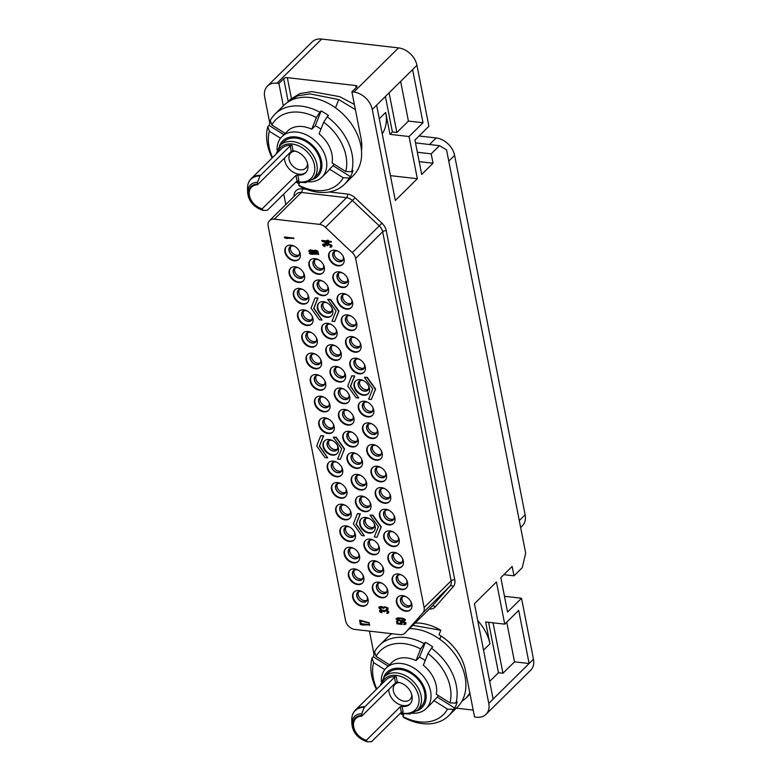 <?xml version="1.0" encoding="UTF-8"?>
<svg xmlns="http://www.w3.org/2000/svg" width="781" height="781" viewBox="0 0 781 781"><rect width="100%" height="100%" fill="white"/><g stroke="black" fill="none" stroke-linecap="round" stroke-linejoin="round"><path stroke-width="1.17" d="M283.318 105.894L278.905 83.421L276.991 83.196A17.934 13.092 -134.6 0 0 267.453 86.066A17.934 13.092 -134.6 0 0 264.691 97.059L269.806 123.134M283.728 194.088L285.787 204.593M369.472 631.126L374.06 654.527M267.453 86.066L312.156 41.92A17.934 13.092 45.4 0 1 321.694 39.05L398.525 47.905A17.934 13.092 45.4 0 1 416.956 65.311L372.254 109.457A17.934 13.092 -134.6 0 0 353.822 92.051L351.899 91.836L361.095 138.715A42.594 31.084 -134.6 0 1 361.505 150.43M506.732 622.184L514.513 661.839L529.118 663.518L493.133 699.054L474.428 603.713L496.452 581.962L504.731 624.165L518.691 610.381L529.118 663.518L533.472 659.213L521.513 598.256L507.562 612.04L500.816 577.657L512.151 566.459L513.996 575.841L522.284 567.65L525.672 553.104L446.566 149.874L439.488 145.666L431.2 153.847L433.045 163.229L421.701 174.427L414.955 140.043L428.915 126.258L416.956 65.311M389.084 92.832L396.865 132.487L408.424 121.075L400.643 81.419M385.404 96.463L392.374 131.969L396.865 132.487M392.374 131.969L389.973 134.332L409.059 136.538L423.019 122.754L408.424 121.075M382.241 133.854A40.485 29.551 -134.6 0 0 385.677 112.454L389.973 134.332M376.608 105.142L395.313 200.483L417.347 178.732L409.059 136.538M417.347 178.732L390.441 175.637M412.593 69.616L423.019 122.754M372.254 109.457L488.769 703.359L493.133 699.054M533.472 659.213A17.934 13.092 45.4 0 1 530.709 670.205L486.007 714.351A17.934 13.092 -134.6 0 0 488.769 703.359M521.513 598.256L504.467 596.293M415.111 623.043L419.377 623.082A49.008 35.77 -134.6 0 1 440.787 630.238L438.99 634.768A42.594 31.084 -134.6 0 1 465.349 670.108L474.545 716.997L476.469 717.222A17.934 13.092 -134.6 0 0 486.007 714.351M440.787 630.238L412.798 625.327M461.825 701.367L466.042 698.048L469.879 693.167M473.198 710.105L456.329 708.162M470.025 693.938L466.042 698.048M409.459 628.627A49.379 36.033 -134.6 0 1 453.458 652.36A49.379 36.033 -134.6 0 1 463.611 697.667A49.379 36.033 45.4 0 1 457.441 707.069L448.685 715.718A49.379 36.033 45.4 0 1 403.865 717.583L402.937 716.548L403.904 714.127M391.837 633.703A49.379 36.033 -134.6 0 0 388.059 636.798L379.293 645.457A49.379 36.033 -134.6 0 0 374.529 651.832L376.091 656.362L389.465 664.787M448.685 715.718A49.379 36.033 45.4 0 0 453.439 709.343L454.737 708.064A49.379 36.033 45.4 0 0 456.143 705.048A49.379 36.033 45.4 0 0 457.217 701.826L455.928 703.095A49.379 36.033 -134.6 0 0 431.434 648.201L432.723 646.932A49.379 36.033 45.4 0 0 425.401 642.314L419.504 657.163A28.467 20.775 45.4 0 1 423.263 659.232A28.467 20.775 45.4 0 1 425.196 660.541M403.416 715.337A49.379 36.033 45.4 0 1 400.243 713.365M376.413 689.34A49.379 36.033 45.4 0 1 372.049 658.071L373.347 656.792A49.379 36.033 45.4 0 1 374.421 653.57A49.379 36.033 45.4 0 1 374.812 652.633M438.229 695.51A28.467 20.775 45.4 0 1 437.311 697.091L454.737 708.064M412.768 713.248A28.467 20.775 -134.6 0 0 426.182 708.552A28.467 20.775 -134.6 0 0 414.155 668.214A28.467 20.775 45.4 0 0 386.175 668.038L391.789 662.503A28.467 20.775 45.4 0 1 416.009 660.609L419.504 657.163M453.439 709.343L447.493 709.148L433.826 700.537A28.467 20.775 45.4 0 1 431.795 703.017L426.182 708.552M433.826 700.537L437.311 697.091M423.341 665.227A28.467 20.775 45.4 0 1 436.306 694.299L449.973 702.9A44.859 32.743 -134.6 0 0 427.968 653.58L423.341 665.227M431.434 648.201L427.968 653.58M381.313 681.393A28.467 20.775 45.4 0 1 386.175 668.038M376.803 688.949A44.859 32.743 45.4 0 1 373.611 662.61L384.769 669.639M447.493 709.148A44.859 32.743 45.4 0 1 402.937 716.548M373.611 662.61L372.049 658.071M373.347 656.792L388.128 666.105M416.009 660.609L420.647 648.962L424.112 643.593A49.379 36.033 -134.6 0 0 379.293 645.457M424.112 643.593L425.401 642.314M449.973 702.9L455.928 703.095M420.647 648.962A44.859 32.743 -134.6 0 0 376.091 656.362M383.666 677.508A24.885 18.158 45.4 0 1 411.411 672.47A24.885 18.158 -134.6 0 1 425.977 693.792A24.885 18.158 -134.6 0 1 416.683 710.944M387.893 673.271A23.537 17.182 45.4 0 1 411.031 673.417A23.537 17.182 -134.6 0 1 420.969 706.766L417.484 710.212A23.537 17.182 -134.6 0 0 407.545 676.863A23.537 17.182 -134.6 0 0 384.408 676.717L387.893 673.271M402.059 706.395L403.133 711.862L401.317 712.311L400.233 706.805L402.059 706.395A13.902 10.143 -134.6 0 0 409.84 704.218A13.902 10.143 -134.6 0 0 411.567 701.572A13.902 10.143 -134.6 0 0 409.068 689.281A13.902 10.143 -134.6 0 0 397.314 682.174L395.528 682.789L361.72 716.167A13.902 10.143 -134.6 0 0 355.853 718.461A13.902 10.143 -134.6 0 0 354.115 721.107A13.902 10.143 -134.6 0 0 366.435 740.193L367.187 741.774C357.893 738.553 352.797 732.617 351.889 723.967A16.206 11.832 45.4 0 1 361.759 713.707L361.72 716.167M364.649 706.707A20.179 14.722 -134.6 0 0 355.453 710.036L385.892 679.978A20.179 14.722 45.4 0 1 396.24 676.707L394.444 677.283L364.258 707.342A19.935 14.546 -134.6 0 0 351.782 719.955L351.889 723.967M367.265 741.784L371.522 741.725L401.317 712.311M361.759 713.707L364.258 707.342M400.233 706.805L366.435 740.193M410.259 703.769A13.902 10.143 45.4 0 1 396.631 703.007A13.902 10.143 45.4 0 1 388.801 689.418M411.831 695.041A10.67 7.79 -134.6 0 1 411.343 697.482A10.67 7.79 45.4 0 1 410.015 699.512A10.67 7.79 45.4 0 1 398.193 698.497A10.67 7.79 45.4 0 1 393.683 686.353A10.67 7.79 -134.6 0 1 395.02 684.322A10.67 7.79 -134.6 0 1 399.511 682.555M514.513 661.839L502.954 673.251L493.065 622.818M502.954 673.251L498.463 672.734L489.667 681.413M498.463 672.734L488.574 622.301M504.731 624.165L485.636 621.959L489.931 643.847A40.485 29.551 45.4 0 0 477.747 620.641M351.899 91.836L356.692 87.091A2.694 1.24 168.9 0 0 357.034 86.31A2.694 1.24 168.9 0 0 355.697 85.539L287.32 77.651A2.694 1.24 168.9 0 0 283.708 78.686L278.905 83.421M354.369 104.41L339.579 96.629L311.922 91.631L299.933 93.535L290.493 99.333L287.34 102.477M355.384 109.604L338.749 99.597L310.233 93.915L297.873 95.731L288.16 101.637M277.06 150.001A28.467 20.775 45.4 0 1 281.921 136.655L287.535 131.11A28.467 20.775 45.4 0 1 311.756 129.226L316.393 117.57L319.859 112.2A49.379 36.033 -134.6 0 0 275.039 114.065L283.806 105.406A49.379 36.033 -134.6 0 1 338.476 110.101A49.379 36.033 -134.6 0 1 359.358 166.285A49.379 36.033 45.4 0 1 353.188 175.676L344.431 184.326A49.379 36.033 45.4 0 1 299.611 186.19L298.684 185.156L299.65 182.734M344.431 184.326A49.379 36.033 45.4 0 0 349.185 177.951L350.484 176.682A49.379 36.033 45.4 0 0 351.889 173.655A49.379 36.033 45.4 0 0 352.963 170.434L351.665 171.713A49.379 36.033 -134.6 0 0 327.18 116.818L328.469 115.539A49.379 36.033 45.4 0 0 321.147 110.931L315.251 125.78A28.467 20.775 45.4 0 1 319.009 127.84A28.467 20.775 45.4 0 1 320.942 129.148M299.162 183.945A49.379 36.033 45.4 0 1 295.989 181.983M272.149 157.947A49.379 36.033 45.4 0 1 267.795 126.678L269.094 125.409A49.379 36.033 45.4 0 1 270.167 122.178A49.379 36.033 45.4 0 1 270.558 121.25M333.975 164.117A28.467 20.775 45.4 0 1 333.057 165.699L350.484 176.682M308.515 181.856A28.467 20.775 -134.6 0 0 321.928 177.17A28.467 20.775 -134.6 0 0 309.901 136.831A28.467 20.775 45.4 0 0 281.921 136.655M349.185 177.951L343.24 177.756L329.572 169.145A28.467 20.775 45.4 0 1 327.542 171.625L321.928 177.17M329.572 169.145L333.057 165.699M319.078 133.834A28.467 20.775 45.4 0 1 332.052 162.907L345.719 171.517A44.859 32.743 -134.6 0 0 323.715 122.187L319.078 133.834M327.18 116.818L323.715 122.187M311.756 129.226L315.251 125.78M272.549 157.557A44.859 32.743 45.4 0 1 269.357 131.218L280.516 138.247M343.24 177.756A44.859 32.743 45.4 0 1 298.684 185.156M269.357 131.218L267.795 126.678M269.094 125.409L283.874 134.722M275.039 114.065A49.379 36.033 -134.6 0 0 270.275 120.44L271.837 124.98L285.211 133.405M319.859 112.2L321.147 110.931M345.719 171.517L351.665 171.713M316.393 117.57A44.859 32.743 -134.6 0 0 271.837 124.98M279.413 146.115A24.885 18.158 45.4 0 1 307.158 141.078A24.885 18.158 -134.6 0 1 321.713 162.409A24.885 18.158 -134.6 0 1 312.429 179.552M283.64 141.888A23.537 17.182 45.4 0 1 306.777 142.025A23.537 17.182 -134.6 0 1 316.715 175.383L313.23 178.829A23.537 17.182 -134.6 0 0 303.292 145.471A23.537 17.182 -134.6 0 0 280.154 145.334L283.64 141.888M297.805 175.003L298.879 180.47L297.063 180.919L295.979 175.422L297.805 175.003A13.902 10.143 -134.6 0 0 305.586 172.826A13.902 10.143 -134.6 0 0 307.314 170.18A13.902 10.143 -134.6 0 0 304.815 157.889A13.902 10.143 -134.6 0 0 293.06 150.792L291.274 151.397L257.466 184.775A13.902 10.143 -134.6 0 0 251.599 187.079A13.902 10.143 -134.6 0 0 249.861 189.724A13.902 10.143 -134.6 0 0 262.182 208.8L262.933 210.382C253.64 207.16 248.543 201.225 247.636 192.575A16.206 11.832 45.4 0 1 257.505 182.315L257.466 184.775M260.395 175.315A20.179 14.722 -134.6 0 0 251.199 178.654L281.638 148.585A20.179 14.722 45.4 0 1 291.987 145.315L290.19 145.891L260.005 175.959A19.935 14.546 -134.6 0 0 247.528 188.572L247.636 192.575M263.012 210.401L267.268 210.343L297.063 180.919M257.505 182.315L260.005 175.959M295.979 175.422L262.182 208.8M305.996 172.376A13.902 10.143 45.4 0 1 292.377 171.615A13.902 10.143 45.4 0 1 284.548 158.035M307.577 163.649A10.67 7.79 -134.6 0 1 307.089 166.089A10.67 7.79 45.4 0 1 305.752 168.12A10.67 7.79 45.4 0 1 293.939 167.105A10.67 7.79 45.4 0 1 289.429 154.96A10.67 7.79 -134.6 0 1 290.757 152.939A10.67 7.79 -134.6 0 1 295.257 151.172M424.112 607.53L355.628 258.443A8.962 6.541 -134.6 0 0 352.29 252.654L325.433 227.3A8.962 6.541 -134.6 0 0 319.546 224.391L274.326 219.178A8.962 6.541 -134.6 0 0 269.562 220.613A8.962 6.541 -134.6 0 0 268.176 226.099L345.602 620.739A8.962 6.541 -134.6 0 0 354.818 629.437L400.038 634.65A8.962 6.541 -134.6 0 0 404.812 633.215A8.962 6.541 -134.6 0 0 405.027 632.991L422.951 612.792A8.962 6.541 -134.6 0 0 424.112 607.53L451.154 580.83L382.661 231.742A8.962 6.541 -134.6 0 0 379.332 225.953L352.475 200.6A8.962 6.541 -134.6 0 0 346.588 197.681L301.368 192.468A8.962 6.541 -134.6 0 0 296.604 193.903L269.562 220.613M362.589 429.843A8.962 6.541 -134.6 0 0 368.573 437.516A8.962 6.541 -134.6 0 0 376.579 437.106A8.962 6.541 -134.6 0 0 377.955 431.61A8.962 6.541 -134.6 0 0 371.981 423.937A8.962 6.541 -134.6 0 0 363.975 424.347A8.962 6.541 -134.6 0 0 362.589 429.843M334.17 426.563A8.962 6.541 45.4 0 1 332.784 432.059A8.962 6.541 45.4 0 1 324.779 432.469A8.962 6.541 45.4 0 1 318.804 424.796A8.962 6.541 45.4 0 1 320.181 419.299A8.962 6.541 45.4 0 1 328.196 418.889A8.962 6.541 45.4 0 1 334.17 426.563M352.68 597.494A8.962 6.541 -134.6 0 0 358.655 605.168A8.962 6.541 -134.6 0 0 366.67 604.758A8.962 6.541 -134.6 0 0 368.046 599.271A8.962 6.541 -134.6 0 0 362.072 591.598A8.962 6.541 -134.6 0 0 354.066 591.998A8.962 6.541 -134.6 0 0 352.68 597.494M348.433 575.851A8.962 6.541 -134.6 0 0 354.408 583.524A8.962 6.541 -134.6 0 0 362.423 583.114A8.962 6.541 -134.6 0 0 363.8 577.618A8.962 6.541 -134.6 0 0 357.825 569.945A8.962 6.541 -134.6 0 0 349.82 570.355A8.962 6.541 -134.6 0 0 348.433 575.851M344.187 554.207A8.962 6.541 -134.6 0 0 350.161 561.871A8.962 6.541 -134.6 0 0 358.176 561.471A8.962 6.541 -134.6 0 0 359.553 555.974A8.962 6.541 -134.6 0 0 353.578 548.301A8.962 6.541 -134.6 0 0 345.573 548.711A8.962 6.541 -134.6 0 0 344.187 554.207M339.989 532.788A8.962 6.541 -134.6 0 0 345.963 540.462A8.962 6.541 -134.6 0 0 353.969 540.052A8.962 6.541 -134.6 0 0 355.355 534.565A8.962 6.541 -134.6 0 0 349.38 526.892A8.962 6.541 -134.6 0 0 341.375 527.292A8.962 6.541 -134.6 0 0 339.989 532.788M335.742 511.145A8.962 6.541 -134.6 0 0 341.717 518.818A8.962 6.541 -134.6 0 0 349.722 518.408A8.962 6.541 -134.6 0 0 351.108 512.912A8.962 6.541 -134.6 0 0 345.134 505.239A8.962 6.541 -134.6 0 0 337.128 505.649A8.962 6.541 -134.6 0 0 335.742 511.145M331.495 489.502A8.962 6.541 -134.6 0 0 337.47 497.175A8.962 6.541 -134.6 0 0 345.475 496.765A8.962 6.541 -134.6 0 0 346.862 491.269A8.962 6.541 -134.6 0 0 340.887 483.595A8.962 6.541 -134.6 0 0 332.882 484.005A8.962 6.541 -134.6 0 0 331.495 489.502M327.298 468.083A8.962 6.541 -134.6 0 0 333.272 475.756A8.962 6.541 -134.6 0 0 341.277 475.356A8.962 6.541 -134.6 0 0 342.664 469.859A8.962 6.541 -134.6 0 0 336.689 462.186A8.962 6.541 -134.6 0 0 328.674 462.596A8.962 6.541 -134.6 0 0 327.298 468.083M323.051 446.439A8.962 6.541 -134.6 0 0 329.026 454.112A8.962 6.541 -134.6 0 0 337.031 453.702A8.962 6.541 -134.6 0 0 338.417 448.216A8.962 6.541 -134.6 0 0 332.442 440.543A8.962 6.541 -134.6 0 0 324.427 440.943A8.962 6.541 -134.6 0 0 323.051 446.439M372.43 589.079A8.962 6.541 -134.6 0 0 378.404 596.752A8.962 6.541 -134.6 0 0 386.419 596.342A8.962 6.541 -134.6 0 0 387.796 590.846A8.962 6.541 -134.6 0 0 381.821 583.173A8.962 6.541 -134.6 0 0 373.816 583.583A8.962 6.541 -134.6 0 0 372.43 589.079M392.228 580.898A8.962 6.541 -134.6 0 0 398.203 588.571A8.962 6.541 -134.6 0 0 406.218 588.161A8.962 6.541 -134.6 0 0 407.594 582.665A8.962 6.541 -134.6 0 0 401.619 574.992A8.962 6.541 -134.6 0 0 393.614 575.402A8.962 6.541 -134.6 0 0 392.228 580.898M387.981 559.255A8.962 6.541 -134.6 0 0 393.956 566.928A8.962 6.541 -134.6 0 0 401.961 566.518A8.962 6.541 -134.6 0 0 403.347 561.022A8.962 6.541 -134.6 0 0 397.373 553.348A8.962 6.541 -134.6 0 0 389.368 553.758A8.962 6.541 -134.6 0 0 387.981 559.255M383.783 537.836A8.962 6.541 -134.6 0 0 389.758 545.509A8.962 6.541 -134.6 0 0 397.763 545.109A8.962 6.541 -134.6 0 0 399.15 539.612A8.962 6.541 -134.6 0 0 393.175 531.939A8.962 6.541 -134.6 0 0 385.16 532.339A8.962 6.541 -134.6 0 0 383.783 537.836M379.537 516.192A8.962 6.541 -134.6 0 0 385.511 523.866A8.962 6.541 -134.6 0 0 393.517 523.455A8.962 6.541 -134.6 0 0 394.903 517.959A8.962 6.541 -134.6 0 0 388.928 510.286A8.962 6.541 -134.6 0 0 380.913 510.696A8.962 6.541 -134.6 0 0 379.537 516.192M375.29 494.549A8.962 6.541 -134.6 0 0 381.265 502.222A8.962 6.541 -134.6 0 0 389.27 501.812A8.962 6.541 -134.6 0 0 390.656 496.316A8.962 6.541 -134.6 0 0 384.682 488.642A8.962 6.541 -134.6 0 0 376.667 489.052A8.962 6.541 -134.6 0 0 375.29 494.549M371.082 473.13A8.962 6.541 -134.6 0 0 377.067 480.803A8.962 6.541 -134.6 0 0 385.072 480.403A8.962 6.541 -134.6 0 0 386.449 474.907A8.962 6.541 -134.6 0 0 380.474 467.233A8.962 6.541 -134.6 0 0 372.469 467.643A8.962 6.541 -134.6 0 0 371.082 473.13M366.836 451.486A8.962 6.541 -134.6 0 0 372.82 459.16A8.962 6.541 -134.6 0 0 380.825 458.75A8.962 6.541 -134.6 0 0 382.202 453.263A8.962 6.541 -134.6 0 0 376.227 445.59A8.962 6.541 -134.6 0 0 368.222 445.99A8.962 6.541 -134.6 0 0 366.836 451.486M396.475 602.542A8.962 6.541 -134.6 0 0 402.449 610.215A8.962 6.541 -134.6 0 0 410.464 609.805A8.962 6.541 -134.6 0 0 411.841 604.318A8.962 6.541 -134.6 0 0 405.866 596.645A8.962 6.541 -134.6 0 0 397.861 597.045A8.962 6.541 -134.6 0 0 396.475 602.542M342.839 438.258A8.962 6.541 -134.6 0 0 348.814 445.931A8.962 6.541 -134.6 0 0 356.829 445.521A8.962 6.541 -134.6 0 0 358.206 440.025A8.962 6.541 -134.6 0 0 352.231 432.352A8.962 6.541 -134.6 0 0 344.226 432.762A8.962 6.541 -134.6 0 0 342.839 438.258M347.047 459.667A8.962 6.541 -134.6 0 0 353.022 467.341A8.962 6.541 -134.6 0 0 361.027 466.94A8.962 6.541 -134.6 0 0 362.413 461.444A8.962 6.541 -134.6 0 0 356.439 453.771A8.962 6.541 -134.6 0 0 348.424 454.171A8.962 6.541 -134.6 0 0 347.047 459.667M351.294 481.321A8.962 6.541 -134.6 0 0 357.268 488.994A8.962 6.541 -134.6 0 0 365.274 488.584A8.962 6.541 -134.6 0 0 366.66 483.088A8.962 6.541 -134.6 0 0 360.685 475.414A8.962 6.541 -134.6 0 0 352.67 475.824A8.962 6.541 -134.6 0 0 351.294 481.321M355.54 502.964A8.962 6.541 -134.6 0 0 361.515 510.637A8.962 6.541 -134.6 0 0 369.52 510.227A8.962 6.541 -134.6 0 0 370.907 504.731A8.962 6.541 -134.6 0 0 364.932 497.058A8.962 6.541 -134.6 0 0 356.917 497.468A8.962 6.541 -134.6 0 0 355.54 502.964M359.738 524.373A8.962 6.541 -134.6 0 0 365.713 532.046A8.962 6.541 -134.6 0 0 373.718 531.636A8.962 6.541 -134.6 0 0 375.105 526.15A8.962 6.541 -134.6 0 0 369.13 518.477A8.962 6.541 -134.6 0 0 361.125 518.877A8.962 6.541 -134.6 0 0 359.738 524.373M363.985 546.017A8.962 6.541 -134.6 0 0 369.96 553.69A8.962 6.541 -134.6 0 0 377.965 553.29A8.962 6.541 -134.6 0 0 379.351 547.793A8.962 6.541 -134.6 0 0 373.377 540.12A8.962 6.541 -134.6 0 0 365.371 540.53A8.962 6.541 -134.6 0 0 363.985 546.017M368.232 567.67A8.962 6.541 -134.6 0 0 374.206 575.343A8.962 6.541 -134.6 0 0 382.212 574.933A8.962 6.541 -134.6 0 0 383.598 569.437A8.962 6.541 -134.6 0 0 377.623 561.764A8.962 6.541 -134.6 0 0 369.618 562.174A8.962 6.541 -134.6 0 0 368.232 567.67M284.919 252.087A8.962 6.541 45.4 0 1 286.295 246.601A8.962 6.541 45.4 0 1 294.31 246.191A8.962 6.541 45.4 0 1 300.285 253.864A8.962 6.541 45.4 0 1 298.898 259.36A8.962 6.541 45.4 0 1 290.893 259.761A8.962 6.541 45.4 0 1 284.919 252.087M289.165 273.74A8.962 6.541 45.4 0 1 290.552 268.244A8.962 6.541 45.4 0 1 298.557 267.834A8.962 6.541 45.4 0 1 304.531 275.508A8.962 6.541 45.4 0 1 303.145 281.004A8.962 6.541 45.4 0 1 295.14 281.414A8.962 6.541 45.4 0 1 289.165 273.74M293.412 295.384A8.962 6.541 45.4 0 1 294.798 289.888A8.962 6.541 45.4 0 1 302.803 289.487A8.962 6.541 45.4 0 1 308.778 297.161A8.962 6.541 45.4 0 1 307.392 302.647A8.962 6.541 45.4 0 1 299.387 303.057A8.962 6.541 45.4 0 1 293.412 295.384M297.61 316.793A8.962 6.541 45.4 0 1 298.996 311.307A8.962 6.541 45.4 0 1 307.001 310.897A8.962 6.541 45.4 0 1 312.976 318.57A8.962 6.541 45.4 0 1 311.599 324.066A8.962 6.541 45.4 0 1 303.584 324.466A8.962 6.541 45.4 0 1 297.61 316.793M301.856 338.446A8.962 6.541 45.4 0 1 303.243 332.95A8.962 6.541 45.4 0 1 311.248 332.54A8.962 6.541 45.4 0 1 317.223 340.213A8.962 6.541 45.4 0 1 315.846 345.71A8.962 6.541 45.4 0 1 307.831 346.12A8.962 6.541 45.4 0 1 301.856 338.446M306.103 360.09A8.962 6.541 45.4 0 1 307.489 354.594A8.962 6.541 45.4 0 1 315.495 354.183A8.962 6.541 45.4 0 1 321.469 361.857A8.962 6.541 45.4 0 1 320.093 367.353A8.962 6.541 45.4 0 1 312.078 367.763A8.962 6.541 45.4 0 1 306.103 360.09M310.311 381.499A8.962 6.541 45.4 0 1 311.687 376.003A8.962 6.541 45.4 0 1 319.693 375.602A8.962 6.541 45.4 0 1 325.677 383.276A8.962 6.541 45.4 0 1 324.291 388.762A8.962 6.541 45.4 0 1 316.285 389.172A8.962 6.541 45.4 0 1 310.311 381.499M314.558 403.152A8.962 6.541 45.4 0 1 315.934 397.656A8.962 6.541 45.4 0 1 323.939 397.246A8.962 6.541 45.4 0 1 329.924 404.919A8.962 6.541 45.4 0 1 328.537 410.415A8.962 6.541 45.4 0 1 320.532 410.816A8.962 6.541 45.4 0 1 314.558 403.152M308.964 265.56A8.962 6.541 45.4 0 1 310.34 260.063A8.962 6.541 45.4 0 1 318.355 259.653A8.962 6.541 45.4 0 1 324.33 267.327A8.962 6.541 45.4 0 1 322.943 272.823A8.962 6.541 45.4 0 1 314.938 273.233A8.962 6.541 45.4 0 1 308.964 265.56M332.96 278.788A8.962 6.541 45.4 0 1 334.336 273.291A8.962 6.541 45.4 0 1 342.351 272.881A8.962 6.541 45.4 0 1 348.326 280.555A8.962 6.541 45.4 0 1 346.94 286.051A8.962 6.541 45.4 0 1 338.934 286.461A8.962 6.541 45.4 0 1 332.96 278.788M337.207 300.431A8.962 6.541 45.4 0 1 338.583 294.935A8.962 6.541 45.4 0 1 346.598 294.535A8.962 6.541 45.4 0 1 352.573 302.208A8.962 6.541 45.4 0 1 351.186 307.694A8.962 6.541 45.4 0 1 343.181 308.105A8.962 6.541 45.4 0 1 337.207 300.431M341.404 321.84A8.962 6.541 45.4 0 1 342.791 316.354A8.962 6.541 45.4 0 1 350.796 315.944A8.962 6.541 45.4 0 1 356.771 323.617A8.962 6.541 45.4 0 1 355.384 329.113A8.962 6.541 45.4 0 1 347.379 329.514A8.962 6.541 45.4 0 1 341.404 321.84M345.651 343.494A8.962 6.541 45.4 0 1 347.037 337.997A8.962 6.541 45.4 0 1 355.043 337.587A8.962 6.541 45.4 0 1 361.017 345.261A8.962 6.541 45.4 0 1 359.631 350.757A8.962 6.541 45.4 0 1 351.626 351.167A8.962 6.541 45.4 0 1 345.651 343.494M349.898 365.137A8.962 6.541 45.4 0 1 351.284 359.641A8.962 6.541 45.4 0 1 359.289 359.231A8.962 6.541 45.4 0 1 365.264 366.904A8.962 6.541 45.4 0 1 363.878 372.4A8.962 6.541 45.4 0 1 355.872 372.81A8.962 6.541 45.4 0 1 349.898 365.137M354.096 386.546A8.962 6.541 45.4 0 1 355.482 381.05A8.962 6.541 45.4 0 1 363.487 380.65A8.962 6.541 45.4 0 1 369.462 388.323A8.962 6.541 45.4 0 1 368.085 393.819A8.962 6.541 45.4 0 1 360.07 394.22A8.962 6.541 45.4 0 1 354.096 386.546M358.342 408.199A8.962 6.541 45.4 0 1 359.729 402.703A8.962 6.541 45.4 0 1 367.734 402.293A8.962 6.541 45.4 0 1 373.709 409.966A8.962 6.541 45.4 0 1 372.332 415.463A8.962 6.541 45.4 0 1 364.317 415.873A8.962 6.541 45.4 0 1 358.342 408.199M328.713 257.144A8.962 6.541 45.4 0 1 330.09 251.648A8.962 6.541 45.4 0 1 338.105 251.238A8.962 6.541 45.4 0 1 344.079 258.911A8.962 6.541 45.4 0 1 342.693 264.408A8.962 6.541 45.4 0 1 334.688 264.818A8.962 6.541 45.4 0 1 328.713 257.144M338.554 416.38A8.962 6.541 45.4 0 1 339.93 410.884A8.962 6.541 45.4 0 1 347.945 410.474A8.962 6.541 45.4 0 1 353.92 418.147A8.962 6.541 45.4 0 1 352.534 423.644A8.962 6.541 45.4 0 1 344.528 424.054A8.962 6.541 45.4 0 1 338.554 416.38M334.346 394.961A8.962 6.541 45.4 0 1 335.732 389.475A8.962 6.541 45.4 0 1 343.738 389.065A8.962 6.541 45.4 0 1 349.712 396.738A8.962 6.541 45.4 0 1 348.336 402.235A8.962 6.541 45.4 0 1 340.321 402.635A8.962 6.541 45.4 0 1 334.346 394.961M330.099 373.318A8.962 6.541 45.4 0 1 331.486 367.822A8.962 6.541 45.4 0 1 339.491 367.421A8.962 6.541 45.4 0 1 345.466 375.095A8.962 6.541 45.4 0 1 344.089 380.581A8.962 6.541 45.4 0 1 336.074 380.991A8.962 6.541 45.4 0 1 330.099 373.318M325.853 351.675A8.962 6.541 45.4 0 1 327.239 346.178A8.962 6.541 45.4 0 1 335.244 345.768A8.962 6.541 45.4 0 1 341.219 353.442A8.962 6.541 45.4 0 1 339.842 358.938A8.962 6.541 45.4 0 1 331.827 359.348A8.962 6.541 45.4 0 1 325.853 351.675M321.655 330.265A8.962 6.541 45.4 0 1 323.041 324.769A8.962 6.541 45.4 0 1 331.046 324.359A8.962 6.541 45.4 0 1 337.021 332.032A8.962 6.541 45.4 0 1 335.635 337.529A8.962 6.541 45.4 0 1 327.63 337.939A8.962 6.541 45.4 0 1 321.655 330.265M317.408 308.612A8.962 6.541 45.4 0 1 318.794 303.116A8.962 6.541 45.4 0 1 326.8 302.716A8.962 6.541 45.4 0 1 332.774 310.389A8.962 6.541 45.4 0 1 331.388 315.885A8.962 6.541 45.4 0 1 323.383 316.285A8.962 6.541 45.4 0 1 317.408 308.612M313.161 286.969A8.962 6.541 45.4 0 1 314.548 281.472A8.962 6.541 45.4 0 1 322.553 281.062A8.962 6.541 45.4 0 1 328.528 288.736A8.962 6.541 45.4 0 1 327.141 294.232A8.962 6.541 45.4 0 1 319.136 294.642A8.962 6.541 45.4 0 1 313.161 286.969M322.065 320.083L313.923 308.212L317.984 297.991L315.104 297.893L311.043 308.124L319.4 319.78L322.065 320.083L313.708 308.427L317.769 298.205L315.104 297.893M334.639 321.538L338.925 311.092L330.568 299.435L327.688 299.348L336.045 311.004L331.974 321.225L334.639 321.538L338.7 311.307L330.343 299.65L327.688 299.348M364.395 535.844L356.253 523.973L360.314 513.752L357.434 513.654L353.373 523.885L361.73 535.541L364.395 535.844L356.038 524.188L360.1 513.966L357.434 513.654M376.969 537.299L381.255 526.853L372.898 515.196L370.018 515.109L378.375 526.765L374.304 536.986L376.969 537.299L381.03 527.068L372.674 515.411L370.018 515.109M327.698 457.91L319.566 446.039L323.627 435.818L320.747 435.72L316.686 445.951L325.042 457.607L327.698 457.91L319.341 446.254L323.412 436.032L320.747 435.72M340.282 459.355L344.558 448.919L336.201 437.262L333.321 437.175L341.678 448.831L337.617 459.052L340.282 459.355L344.343 449.134L335.986 437.477L333.321 437.175M358.752 398.017L350.61 386.146L354.681 375.925L351.801 375.827L347.73 386.058L356.087 397.714L358.752 398.017L350.396 386.361L354.457 376.139L351.801 375.827M371.326 399.472L375.612 389.026L367.255 377.369L364.376 377.282L372.732 388.938L368.671 399.159L371.326 399.472L375.397 389.241L367.041 377.584L364.376 377.282M369.53 625.366L369.657 624.683L360.431 623.619L360.314 624.302L361.779 624.927L369.433 624.898L360.217 623.834M363.341 625.112L362.862 624.595M369.159 623.492L369.286 622.808L359.758 620.182L360.1 623.209L361.076 623.316L360.617 620.973L369.071 623.023L359.543 620.397M361.076 623.316L360.89 621.061M388.655 612.812L388.626 611.347L385.726 610.244L383.861 610.888L379.908 610.273L379.517 611.22L380.279 612.148L381.929 612.724L380.513 611.416L380.923 610.547L384.437 611.865L384.828 610.918L386.37 610.947L387.698 611.865L386.839 613.368L387.972 613.27L388.792 612.519L387.952 611.201L384.184 610.537M384.067 610.664L381.626 609.854L379.576 610.547M381.929 612.724L380.757 610.635M384.437 611.865L384.672 611.006M387.698 612.626L386.771 612.978M387.981 609.375L387.952 607.911L385.053 606.808L383.188 607.442L379.234 606.837L378.844 607.784L379.605 608.711L381.245 609.287L379.839 607.979L380.249 607.11L383.764 608.428L384.154 607.481L385.697 607.511L387.025 608.419L386.165 609.932L387.298 609.834L388.108 609.082L387.278 607.764L383.51 607.101M383.393 607.227L380.943 606.417L378.902 607.101M381.245 609.287L380.083 607.198M383.764 608.428L383.998 607.569M387.025 609.19L386.097 609.541M400.643 623.648L398.134 623.355L397.695 621.09L396.494 621.198L397.021 623.853L402.117 624.439L401.307 622.33M404.948 623.785L403.884 624.644L405.886 624.107L405.915 623.267L402.352 621.715L400.145 622.223L401.063 623.931L397.92 623.57L397.48 621.305L396.494 621.198M405.886 624.107L405.856 622.642L404.363 621.861L401.619 621.539L400.145 622.223M405.183 620.514L405.212 619.362L402.498 618.21L397.441 617.849L396.065 619.001L398.466 620.505L403.377 621.071L405.29 620.065L403.699 618.816L399.521 618.025L396.172 618.562M293.676 238.752L293.802 238.068L284.587 237.004L284.46 237.688L285.924 238.322L293.588 238.283L284.372 237.219M287.496 238.498L287.017 237.99M318.57 254.606L318.697 253.923L309.471 252.859L309.344 253.542L310.809 254.176L318.472 254.137L309.256 253.073M312.38 254.352L311.902 253.835M318.004 252.712L317.974 251.248L315.661 250.213L313.435 250.564L310.213 249.813L308.885 251.199L311.473 252.644L313.523 252.341L316.949 253.2L318.004 252.712L318.033 251.872L316.461 250.701L313.21 250.779L310.945 249.988L308.944 250.516M331.837 246.669L331.808 245.205L328.908 244.102L327.044 244.736L323.09 244.131L322.67 244.922L323.461 246.005L325.111 246.581L323.705 245.273L324.105 244.404L327.62 245.722L328.01 244.775L329.553 244.795L330.978 246.181L330.031 247.226L331.154 247.118L331.974 246.376L331.134 245.058L327.366 244.394M327.249 244.512L324.808 243.701L322.768 244.394M325.111 246.581L323.939 244.492M327.62 245.722L327.864 244.863M330.88 246.484L329.953 246.835M327.083 240.987L322.045 240.411L321.918 241.095L327.59 243.584L328.986 243.496L328.664 241.866M328.762 243.711L328.401 241.837L331.144 242.159L331.271 241.475L328.518 241.153L328.371 240.372L327.19 240.236L327.132 241.231L321.831 240.626M364.2 424.142A8.962 6.541 45.4 0 0 363.028 429.413A8.962 6.541 -134.6 0 0 368.827 436.989A8.962 6.541 -134.6 0 0 376.784 436.882M377.448 429.901A6.277 4.579 -134.6 0 1 372.957 434.461A6.277 4.579 -134.6 0 1 366.64 428.388A6.277 4.579 45.4 0 1 371.19 423.566M377.086 429.12A6.053 4.413 45.4 0 1 377.203 429.599A6.053 4.413 -134.6 0 1 376.276 433.309A6.053 4.413 -134.6 0 1 370.868 433.582A6.053 4.413 -134.6 0 1 366.836 428.408A6.053 4.413 45.4 0 1 367.773 424.698A6.053 4.413 45.4 0 1 371.971 423.937M376.832 432.567A6.053 4.413 -134.6 0 1 371.639 431.991A6.053 4.413 -134.6 0 1 368.144 427.119A6.053 4.413 45.4 0 1 368.515 424.142M520.654 527.497L522.362 525.808A17.934 13.092 -134.6 0 0 525.125 514.825L454.601 155.351A17.934 13.092 -134.6 0 0 436.169 137.954L419.065 135.982M327.405 289.692A6.053 4.413 -134.6 0 1 322.211 289.116A6.053 4.413 -134.6 0 1 318.707 284.245A6.053 4.413 45.4 0 1 319.087 281.277M327.659 286.246A6.053 4.413 45.4 0 1 327.776 286.725A6.053 4.413 -134.6 0 1 326.839 290.434A6.053 4.413 -134.6 0 1 321.44 290.708A6.053 4.413 -134.6 0 1 317.398 285.534A6.053 4.413 45.4 0 1 318.336 281.824A6.053 4.413 45.4 0 1 322.543 281.062M328.01 287.027A6.277 4.579 -134.6 0 1 323.519 291.586A6.277 4.579 -134.6 0 1 317.213 285.514A6.277 4.579 45.4 0 1 321.752 280.691M327.356 294.007A8.962 6.541 -134.6 0 1 319.39 294.115A8.962 6.541 -134.6 0 1 313.601 286.539A8.962 6.541 45.4 0 1 314.772 281.267M331.652 311.346A6.053 4.413 -134.6 0 1 326.458 310.76A6.053 4.413 -134.6 0 1 322.963 305.888A6.053 4.413 45.4 0 1 323.334 302.921M331.905 307.89A6.053 4.413 45.4 0 1 332.023 308.378A6.053 4.413 -134.6 0 1 331.085 312.088A6.053 4.413 -134.6 0 1 325.687 312.361A6.053 4.413 -134.6 0 1 321.645 307.177A6.053 4.413 45.4 0 1 322.582 303.467A6.053 4.413 45.4 0 1 326.79 302.706M332.267 308.68A6.277 4.579 -134.6 0 1 327.766 313.23A6.277 4.579 -134.6 0 1 321.46 307.158A6.277 4.579 45.4 0 1 325.999 302.345M331.603 315.661A8.962 6.541 -134.6 0 1 323.637 315.758A8.962 6.541 -134.6 0 1 317.847 308.183A8.962 6.541 45.4 0 1 319.019 302.911M335.898 332.989A6.053 4.413 -134.6 0 1 330.705 332.403A6.053 4.413 -134.6 0 1 327.21 327.532A6.053 4.413 45.4 0 1 327.581 324.564M336.152 329.533A6.053 4.413 45.4 0 1 336.269 330.021A6.053 4.413 -134.6 0 1 335.332 333.731A6.053 4.413 -134.6 0 1 329.933 334.004A6.053 4.413 -134.6 0 1 325.892 328.83A6.053 4.413 45.4 0 1 326.829 325.121A6.053 4.413 45.4 0 1 331.037 324.349M336.513 330.324A6.277 4.579 -134.6 0 1 332.013 334.873A6.277 4.579 -134.6 0 1 325.706 328.801A6.277 4.579 45.4 0 1 330.246 323.988M335.85 337.304A8.962 6.541 -134.6 0 1 327.883 337.412A8.962 6.541 -134.6 0 1 322.094 329.826A8.962 6.541 45.4 0 1 323.266 324.554M340.096 354.398A6.053 4.413 -134.6 0 1 334.903 353.822A6.053 4.413 -134.6 0 1 331.408 348.941A6.053 4.413 45.4 0 1 331.779 345.973M340.35 350.942A6.053 4.413 45.4 0 1 340.467 351.43A6.053 4.413 -134.6 0 1 339.54 355.14A6.053 4.413 -134.6 0 1 334.131 355.414A6.053 4.413 -134.6 0 1 330.099 350.239A6.053 4.413 45.4 0 1 331.027 346.53A6.053 4.413 45.4 0 1 335.234 345.768M340.711 351.733A6.277 4.579 -134.6 0 1 336.22 356.292A6.277 4.579 -134.6 0 1 329.904 350.22A6.277 4.579 45.4 0 1 334.453 345.397M340.047 358.713A8.962 6.541 -134.6 0 1 332.091 358.821A8.962 6.541 -134.6 0 1 326.292 351.245A8.962 6.541 45.4 0 1 327.464 345.973M344.343 376.051A6.053 4.413 -134.6 0 1 339.149 375.466A6.053 4.413 -134.6 0 1 335.654 370.594A6.053 4.413 45.4 0 1 336.025 367.626M344.597 372.596A6.053 4.413 45.4 0 1 344.714 373.084A6.053 4.413 -134.6 0 1 343.786 376.784A6.053 4.413 -134.6 0 1 338.378 377.067A6.053 4.413 -134.6 0 1 334.346 371.883A6.053 4.413 45.4 0 1 335.274 368.173A6.053 4.413 45.4 0 1 339.481 367.412M344.958 373.386A6.277 4.579 -134.6 0 1 340.467 377.936A6.277 4.579 -134.6 0 1 334.151 371.863A6.277 4.579 45.4 0 1 338.7 367.041M344.294 380.367A8.962 6.541 -134.6 0 1 336.338 380.464A8.962 6.541 -134.6 0 1 330.539 372.888A8.962 6.541 45.4 0 1 331.71 367.617M348.59 397.695A6.053 4.413 -134.6 0 1 343.396 397.109A6.053 4.413 -134.6 0 1 339.901 392.238A6.053 4.413 45.4 0 1 340.272 389.27M348.843 394.239A6.053 4.413 45.4 0 1 348.961 394.727A6.053 4.413 -134.6 0 1 348.033 398.437A6.053 4.413 -134.6 0 1 342.625 398.71A6.053 4.413 -134.6 0 1 338.593 393.526A6.053 4.413 45.4 0 1 339.52 389.826A6.053 4.413 45.4 0 1 343.728 389.055M349.205 395.03A6.277 4.579 -134.6 0 1 344.714 399.579A6.277 4.579 -134.6 0 1 338.398 393.507A6.277 4.579 45.4 0 1 342.947 388.694M348.541 402.01A8.962 6.541 -134.6 0 1 340.584 402.117A8.962 6.541 -134.6 0 1 334.785 394.532A8.962 6.541 45.4 0 1 335.957 389.26M352.787 419.104A6.053 4.413 -134.6 0 1 347.604 418.528A6.053 4.413 -134.6 0 1 344.099 413.647A6.053 4.413 45.4 0 1 344.47 410.679M353.051 415.648A6.053 4.413 45.4 0 1 353.168 416.136A6.053 4.413 -134.6 0 1 352.231 419.846A6.053 4.413 -134.6 0 1 346.823 420.119A6.053 4.413 -134.6 0 1 342.791 414.945A6.053 4.413 45.4 0 1 343.728 411.236A6.053 4.413 45.4 0 1 347.926 410.474M353.402 416.439A6.277 4.579 -134.6 0 1 348.912 420.988A6.277 4.579 -134.6 0 1 342.595 414.916A6.277 4.579 45.4 0 1 347.145 410.103M352.748 423.419A8.962 6.541 -134.6 0 1 344.782 423.527A8.962 6.541 -134.6 0 1 338.983 415.951A8.962 6.541 45.4 0 1 340.155 410.679M342.957 259.868A6.053 4.413 -134.6 0 1 337.763 259.282A6.053 4.413 -134.6 0 1 334.258 254.411A6.053 4.413 45.4 0 1 334.629 251.443M343.21 256.412A6.053 4.413 45.4 0 1 343.328 256.9A6.053 4.413 -134.6 0 1 342.39 260.61A6.053 4.413 -134.6 0 1 336.982 260.883A6.053 4.413 -134.6 0 1 332.95 255.709A6.053 4.413 45.4 0 1 333.887 251.999A6.053 4.413 45.4 0 1 338.095 251.228M343.562 257.203A6.277 4.579 -134.6 0 1 339.071 261.752A6.277 4.579 -134.6 0 1 332.765 255.68A6.277 4.579 45.4 0 1 337.304 250.867M342.908 264.183A8.962 6.541 -134.6 0 1 334.942 264.29A8.962 6.541 -134.6 0 1 329.143 256.705A8.962 6.541 45.4 0 1 330.314 251.433M372.586 410.923A6.053 4.413 -134.6 0 1 367.392 410.337A6.053 4.413 -134.6 0 1 363.897 405.466A6.053 4.413 45.4 0 1 364.268 402.498M372.84 407.467A6.053 4.413 45.4 0 1 372.957 407.955A6.053 4.413 -134.6 0 1 372.029 411.665A6.053 4.413 -134.6 0 1 366.621 411.938A6.053 4.413 -134.6 0 1 362.589 406.764A6.053 4.413 45.4 0 1 363.526 403.055A6.053 4.413 45.4 0 1 367.724 402.283M373.201 408.258A6.277 4.579 -134.6 0 1 368.71 412.807A6.277 4.579 -134.6 0 1 362.394 406.735A6.277 4.579 45.4 0 1 366.943 401.922M372.537 415.238A8.962 6.541 -134.6 0 1 364.581 415.346A8.962 6.541 -134.6 0 1 358.782 407.76A8.962 6.541 45.4 0 1 359.953 402.488M368.339 389.28A6.053 4.413 -134.6 0 1 363.145 388.694A6.053 4.413 -134.6 0 1 359.65 383.822A6.053 4.413 45.4 0 1 360.021 380.855M368.593 385.824A6.053 4.413 45.4 0 1 368.71 386.312A6.053 4.413 -134.6 0 1 367.783 390.022A6.053 4.413 -134.6 0 1 362.374 390.295A6.053 4.413 -134.6 0 1 358.342 385.111A6.053 4.413 45.4 0 1 359.27 381.401A6.053 4.413 45.4 0 1 363.477 380.64M368.954 386.615A6.277 4.579 -134.6 0 1 364.463 391.164A6.277 4.579 -134.6 0 1 358.147 385.092A6.277 4.579 45.4 0 1 362.696 380.279M368.29 393.595A8.962 6.541 -134.6 0 1 360.334 393.692A8.962 6.541 -134.6 0 1 354.535 386.117A8.962 6.541 45.4 0 1 355.706 380.845M364.141 367.871A6.053 4.413 -134.6 0 1 358.948 367.285A6.053 4.413 -134.6 0 1 355.453 362.413A6.053 4.413 45.4 0 1 355.824 359.445M364.395 364.415A6.053 4.413 45.4 0 1 364.512 364.893A6.053 4.413 -134.6 0 1 363.575 368.603A6.053 4.413 -134.6 0 1 358.176 368.886A6.053 4.413 -134.6 0 1 354.144 363.702A6.053 4.413 45.4 0 1 355.072 359.992A6.053 4.413 45.4 0 1 359.28 359.231M364.756 365.196A6.277 4.579 -134.6 0 1 360.266 369.755A6.277 4.579 -134.6 0 1 353.949 363.682A6.277 4.579 45.4 0 1 358.499 358.86M364.092 372.176A8.962 6.541 -134.6 0 1 356.136 372.283A8.962 6.541 -134.6 0 1 350.337 364.707A8.962 6.541 45.4 0 1 351.509 359.436M359.895 346.217A6.053 4.413 -134.6 0 1 354.701 345.641A6.053 4.413 -134.6 0 1 351.206 340.76A6.053 4.413 45.4 0 1 351.577 337.792M360.148 342.761A6.053 4.413 45.4 0 1 360.266 343.25A6.053 4.413 -134.6 0 1 359.328 346.959A6.053 4.413 -134.6 0 1 353.93 347.233A6.053 4.413 -134.6 0 1 349.898 342.058A6.053 4.413 45.4 0 1 350.825 338.349A6.053 4.413 45.4 0 1 355.033 337.587M360.51 343.552A6.277 4.579 -134.6 0 1 356.019 348.101A6.277 4.579 -134.6 0 1 349.703 342.029A6.277 4.579 45.4 0 1 354.252 337.216M359.846 350.532A8.962 6.541 -134.6 0 1 351.889 350.64A8.962 6.541 -134.6 0 1 346.09 343.064A8.962 6.541 45.4 0 1 347.262 337.792M355.648 324.574A6.053 4.413 -134.6 0 1 350.454 323.988A6.053 4.413 -134.6 0 1 346.959 319.117A6.053 4.413 45.4 0 1 347.33 316.149M355.902 321.118A6.053 4.413 45.4 0 1 356.019 321.606A6.053 4.413 -134.6 0 1 355.082 325.316A6.053 4.413 -134.6 0 1 349.683 325.589A6.053 4.413 -134.6 0 1 345.651 320.405A6.053 4.413 45.4 0 1 346.579 316.705A6.053 4.413 45.4 0 1 350.786 315.934M356.263 321.909A6.277 4.579 -134.6 0 1 351.772 326.458A6.277 4.579 -134.6 0 1 345.456 320.386A6.277 4.579 45.4 0 1 350.005 315.573M355.599 328.889A8.962 6.541 -134.6 0 1 347.643 328.996A8.962 6.541 -134.6 0 1 341.844 321.411A8.962 6.541 45.4 0 1 343.015 316.139M351.45 303.165A6.053 4.413 -134.6 0 1 346.256 302.579A6.053 4.413 -134.6 0 1 342.752 297.707A6.053 4.413 45.4 0 1 343.123 294.74M351.704 299.709A6.053 4.413 45.4 0 1 351.821 300.197A6.053 4.413 -134.6 0 1 350.884 303.907A6.053 4.413 -134.6 0 1 345.475 304.18A6.053 4.413 -134.6 0 1 341.443 298.996A6.053 4.413 45.4 0 1 342.381 295.286A6.053 4.413 45.4 0 1 346.588 294.525M352.055 300.5A6.277 4.579 -134.6 0 1 347.565 305.049A6.277 4.579 -134.6 0 1 341.258 298.977A6.277 4.579 45.4 0 1 345.798 294.154M351.401 307.48A8.962 6.541 -134.6 0 1 343.435 307.577A8.962 6.541 -134.6 0 1 337.636 300.002A8.962 6.541 45.4 0 1 338.808 294.73M347.203 281.511A6.053 4.413 -134.6 0 1 342.01 280.935A6.053 4.413 -134.6 0 1 338.505 276.064A6.053 4.413 45.4 0 1 338.876 273.086M347.457 278.065A6.053 4.413 45.4 0 1 347.574 278.544A6.053 4.413 -134.6 0 1 346.637 282.253A6.053 4.413 -134.6 0 1 341.229 282.527A6.053 4.413 -134.6 0 1 337.197 277.353A6.053 4.413 45.4 0 1 338.134 273.643A6.053 4.413 45.4 0 1 342.342 272.881M347.809 278.846A6.277 4.579 -134.6 0 1 343.318 283.405A6.277 4.579 -134.6 0 1 337.011 277.333A6.277 4.579 45.4 0 1 341.551 272.51M347.154 285.826A8.962 6.541 -134.6 0 1 339.188 285.934A8.962 6.541 -134.6 0 1 333.389 278.358A8.962 6.541 45.4 0 1 334.561 273.086M323.197 268.283A6.053 4.413 -134.6 0 1 318.013 267.707A6.053 4.413 -134.6 0 1 314.509 262.826A6.053 4.413 45.4 0 1 314.88 259.858M323.461 264.827A6.053 4.413 45.4 0 1 323.578 265.315A6.053 4.413 -134.6 0 1 322.641 269.025A6.053 4.413 -134.6 0 1 317.232 269.299A6.053 4.413 -134.6 0 1 313.201 264.124A6.053 4.413 45.4 0 1 314.138 260.415A6.053 4.413 45.4 0 1 318.336 259.653M323.812 265.618A6.277 4.579 -134.6 0 1 319.322 270.167A6.277 4.579 -134.6 0 1 313.005 264.095A6.277 4.579 45.4 0 1 317.555 259.282M323.158 272.598A8.962 6.541 -134.6 0 1 315.192 272.706A8.962 6.541 -134.6 0 1 309.393 265.13A8.962 6.541 45.4 0 1 310.565 259.858M328.791 405.876A6.053 4.413 -134.6 0 1 323.607 405.29A6.053 4.413 -134.6 0 1 320.103 400.419A6.053 4.413 45.4 0 1 320.474 397.451M329.055 402.42A6.053 4.413 45.4 0 1 329.162 402.908A6.053 4.413 -134.6 0 1 328.235 406.618A6.053 4.413 -134.6 0 1 322.826 406.891A6.053 4.413 -134.6 0 1 318.794 401.717A6.053 4.413 45.4 0 1 319.732 398.007A6.053 4.413 45.4 0 1 323.93 397.236M329.406 403.211A6.277 4.579 -134.6 0 1 324.916 407.76A6.277 4.579 -134.6 0 1 318.599 401.688A6.277 4.579 45.4 0 1 323.149 396.875M328.752 410.191A8.962 6.541 -134.6 0 1 320.786 410.298A8.962 6.541 -134.6 0 1 314.987 402.713A8.962 6.541 45.4 0 1 316.159 397.441M324.545 384.232A6.053 4.413 -134.6 0 1 319.361 383.647A6.053 4.413 -134.6 0 1 315.856 378.775A6.053 4.413 45.4 0 1 316.227 375.807M324.808 380.777A6.053 4.413 45.4 0 1 324.916 381.265A6.053 4.413 -134.6 0 1 323.988 384.974A6.053 4.413 -134.6 0 1 318.58 385.248A6.053 4.413 -134.6 0 1 314.548 380.064A6.053 4.413 45.4 0 1 315.485 376.354A6.053 4.413 45.4 0 1 319.683 375.593M325.16 381.567A6.277 4.579 -134.6 0 1 320.669 386.117A6.277 4.579 -134.6 0 1 314.352 380.044A6.277 4.579 45.4 0 1 318.902 375.231M324.505 388.547A8.962 6.541 -134.6 0 1 316.539 388.645A8.962 6.541 -134.6 0 1 310.74 381.069A8.962 6.541 45.4 0 1 311.912 375.798M320.347 362.814A6.053 4.413 -134.6 0 1 315.153 362.238A6.053 4.413 -134.6 0 1 311.658 357.366A6.053 4.413 45.4 0 1 312.029 354.398M320.6 359.367A6.053 4.413 45.4 0 1 320.718 359.846A6.053 4.413 -134.6 0 1 319.79 363.555A6.053 4.413 -134.6 0 1 314.382 363.829A6.053 4.413 -134.6 0 1 310.35 358.655A6.053 4.413 45.4 0 1 311.277 354.945A6.053 4.413 45.4 0 1 315.485 354.183M320.962 360.148A6.277 4.579 -134.6 0 1 316.471 364.707A6.277 4.579 -134.6 0 1 310.155 358.635A6.277 4.579 45.4 0 1 314.704 353.813M320.298 367.129A8.962 6.541 -134.6 0 1 312.341 367.236A8.962 6.541 -134.6 0 1 306.542 359.66A8.962 6.541 45.4 0 1 307.714 354.389M316.1 341.17A6.053 4.413 -134.6 0 1 310.906 340.594A6.053 4.413 -134.6 0 1 307.411 335.713A6.053 4.413 45.4 0 1 307.782 332.745M316.354 337.714A6.053 4.413 45.4 0 1 316.471 338.202A6.053 4.413 -134.6 0 1 315.544 341.912A6.053 4.413 -134.6 0 1 310.135 342.185A6.053 4.413 -134.6 0 1 306.103 337.011A6.053 4.413 45.4 0 1 307.031 333.302A6.053 4.413 45.4 0 1 311.238 332.54M316.715 338.505A6.277 4.579 -134.6 0 1 312.224 343.054A6.277 4.579 -134.6 0 1 305.908 336.982A6.277 4.579 45.4 0 1 310.457 332.169M316.051 345.485A8.962 6.541 -134.6 0 1 308.095 345.592A8.962 6.541 -134.6 0 1 302.296 338.017A8.962 6.541 45.4 0 1 303.467 332.735M311.853 319.527A6.053 4.413 -134.6 0 1 306.66 318.941A6.053 4.413 -134.6 0 1 303.165 314.069A6.053 4.413 45.4 0 1 303.536 311.102M312.107 316.071A6.053 4.413 45.4 0 1 312.224 316.559A6.053 4.413 -134.6 0 1 311.297 320.269A6.053 4.413 -134.6 0 1 305.888 320.542A6.053 4.413 -134.6 0 1 301.856 315.358A6.053 4.413 45.4 0 1 302.784 311.648A6.053 4.413 45.4 0 1 306.992 310.887M312.468 316.861A6.277 4.579 -134.6 0 1 307.978 321.411A6.277 4.579 -134.6 0 1 301.661 315.339A6.277 4.579 45.4 0 1 306.211 310.526M311.804 323.842A8.962 6.541 -134.6 0 1 303.848 323.939A8.962 6.541 -134.6 0 1 298.049 316.364A8.962 6.541 45.4 0 1 299.221 311.092M307.655 298.117A6.053 4.413 -134.6 0 1 302.462 297.532A6.053 4.413 -134.6 0 1 298.957 292.66A6.053 4.413 45.4 0 1 299.338 289.692M307.909 294.662A6.053 4.413 45.4 0 1 308.026 295.15A6.053 4.413 -134.6 0 1 307.089 298.85A6.053 4.413 -134.6 0 1 301.691 299.133A6.053 4.413 -134.6 0 1 297.649 293.949A6.053 4.413 45.4 0 1 298.586 290.239A6.053 4.413 45.4 0 1 302.794 289.478M308.261 295.452A6.277 4.579 -134.6 0 1 303.77 300.002A6.277 4.579 -134.6 0 1 297.463 293.929A6.277 4.579 45.4 0 1 302.003 289.107M307.607 302.432A8.962 6.541 -134.6 0 1 299.64 302.53A8.962 6.541 -134.6 0 1 293.851 294.954A8.962 6.541 45.4 0 1 295.023 289.683M303.409 276.464A6.053 4.413 -134.6 0 1 298.215 275.888A6.053 4.413 -134.6 0 1 294.71 271.007A6.053 4.413 45.4 0 1 295.091 268.039M303.663 273.008A6.053 4.413 45.4 0 1 303.78 273.496A6.053 4.413 -134.6 0 1 302.843 277.206A6.053 4.413 -134.6 0 1 297.444 277.48A6.053 4.413 -134.6 0 1 293.402 272.305A6.053 4.413 45.4 0 1 294.339 268.596A6.053 4.413 45.4 0 1 298.547 267.834M304.014 273.799A6.277 4.579 -134.6 0 1 299.523 278.358A6.277 4.579 -134.6 0 1 293.217 272.286A6.277 4.579 45.4 0 1 297.756 267.463M303.36 280.779A8.962 6.541 -134.6 0 1 295.394 280.887A8.962 6.541 -134.6 0 1 289.605 273.311A8.962 6.541 45.4 0 1 290.776 268.039M374.158 561.969A6.053 4.413 45.4 0 0 373.787 564.936A6.053 4.413 -134.6 0 0 377.282 569.818A6.053 4.413 -134.6 0 0 382.475 570.394M377.613 561.764A6.053 4.413 45.4 0 0 373.406 562.525A6.053 4.413 45.4 0 0 372.478 566.235A6.053 4.413 -134.6 0 0 376.51 571.409A6.053 4.413 -134.6 0 0 381.909 571.136A6.053 4.413 -134.6 0 0 382.846 567.426A6.053 4.413 45.4 0 0 382.729 566.938M376.832 561.393A6.277 4.579 45.4 0 0 372.283 566.205A6.277 4.579 -134.6 0 0 378.59 572.278A6.277 4.579 -134.6 0 0 383.09 567.728M369.843 561.969A8.962 6.541 45.4 0 0 368.671 567.24A8.962 6.541 -134.6 0 0 374.46 574.816A8.962 6.541 -134.6 0 0 382.426 574.709M369.911 540.325A6.053 4.413 45.4 0 0 369.54 543.293A6.053 4.413 -134.6 0 0 373.035 548.164A6.053 4.413 -134.6 0 0 378.229 548.75M373.367 540.11A6.053 4.413 45.4 0 0 369.159 540.882A6.053 4.413 45.4 0 0 368.232 544.582A6.053 4.413 -134.6 0 0 372.264 549.765A6.053 4.413 -134.6 0 0 377.662 549.492A6.053 4.413 -134.6 0 0 378.6 545.782A6.053 4.413 45.4 0 0 378.482 545.294M372.586 539.749A6.277 4.579 45.4 0 0 368.036 544.562A6.277 4.579 -134.6 0 0 374.343 550.634A6.277 4.579 -134.6 0 0 378.844 546.085M365.596 540.315A8.962 6.541 45.4 0 0 364.424 545.587A8.962 6.541 -134.6 0 0 370.214 553.173A8.962 6.541 -134.6 0 0 378.18 553.065M365.664 518.682A6.053 4.413 45.4 0 0 365.293 521.649A6.053 4.413 -134.6 0 0 368.788 526.521A6.053 4.413 -134.6 0 0 373.982 527.107M369.12 518.467A6.053 4.413 45.4 0 0 364.912 519.228A6.053 4.413 45.4 0 0 363.975 522.938A6.053 4.413 -134.6 0 0 368.017 528.122A6.053 4.413 -134.6 0 0 373.416 527.839A6.053 4.413 -134.6 0 0 374.353 524.139A6.053 4.413 45.4 0 0 374.236 523.651M368.329 518.096A6.277 4.579 45.4 0 0 363.79 522.919A6.277 4.579 -134.6 0 0 370.096 528.991A6.277 4.579 -134.6 0 0 374.597 524.442M361.349 518.672A8.962 6.541 45.4 0 0 360.178 523.944A8.962 6.541 -134.6 0 0 365.967 531.519A8.962 6.541 -134.6 0 0 373.933 531.422M361.457 497.263A6.053 4.413 45.4 0 0 361.086 500.23A6.053 4.413 -134.6 0 0 364.59 505.112A6.053 4.413 -134.6 0 0 369.784 505.688M364.922 497.058A6.053 4.413 45.4 0 0 360.715 497.819A6.053 4.413 45.4 0 0 359.777 501.529A6.053 4.413 -134.6 0 0 363.809 506.703A6.053 4.413 -134.6 0 0 369.218 506.43A6.053 4.413 -134.6 0 0 370.155 502.72A6.053 4.413 45.4 0 0 370.038 502.242M364.131 496.687A6.277 4.579 45.4 0 0 359.592 501.509A6.277 4.579 -134.6 0 0 365.899 507.582A6.277 4.579 -134.6 0 0 370.389 503.023M357.142 497.263A8.962 6.541 45.4 0 0 355.97 502.534A8.962 6.541 -134.6 0 0 361.769 510.11A8.962 6.541 -134.6 0 0 369.735 510.003M357.21 475.619A6.053 4.413 45.4 0 0 356.839 478.587A6.053 4.413 -134.6 0 0 360.344 483.459A6.053 4.413 -134.6 0 0 365.528 484.044M360.666 475.404A6.053 4.413 45.4 0 0 356.468 476.176A6.053 4.413 45.4 0 0 355.531 479.885A6.053 4.413 -134.6 0 0 359.563 485.06A6.053 4.413 -134.6 0 0 364.971 484.786A6.053 4.413 -134.6 0 0 365.908 481.076A6.053 4.413 45.4 0 0 365.791 480.588M359.885 475.043A6.277 4.579 45.4 0 0 355.335 479.856A6.277 4.579 -134.6 0 0 361.652 485.928A6.277 4.579 -134.6 0 0 366.143 481.379M352.895 475.609A8.962 6.541 45.4 0 0 351.723 480.881A8.962 6.541 -134.6 0 0 357.522 488.467A8.962 6.541 -134.6 0 0 365.488 488.359M352.963 453.976A6.053 4.413 45.4 0 0 352.592 456.944A6.053 4.413 -134.6 0 0 356.097 461.815A6.053 4.413 -134.6 0 0 361.281 462.401M356.419 453.761A6.053 4.413 45.4 0 0 352.221 454.522A6.053 4.413 45.4 0 0 351.284 458.232A6.053 4.413 -134.6 0 0 355.316 463.416A6.053 4.413 -134.6 0 0 360.724 463.143A6.053 4.413 -134.6 0 0 361.662 459.433A6.053 4.413 45.4 0 0 361.544 458.945M355.638 453.4A6.277 4.579 45.4 0 0 351.089 458.213A6.277 4.579 -134.6 0 0 357.405 464.285A6.277 4.579 -134.6 0 0 361.896 459.736M348.648 453.966A8.962 6.541 45.4 0 0 347.477 459.238A8.962 6.541 -134.6 0 0 353.276 466.813A8.962 6.541 -134.6 0 0 361.242 466.716M348.765 432.567A6.053 4.413 45.4 0 0 348.394 435.534A6.053 4.413 -134.6 0 0 351.889 440.406A6.053 4.413 -134.6 0 0 357.083 440.992M352.221 432.352A6.053 4.413 45.4 0 0 348.014 433.113A6.053 4.413 45.4 0 0 347.086 436.823A6.053 4.413 -134.6 0 0 351.118 442.007A6.053 4.413 -134.6 0 0 356.526 441.724A6.053 4.413 -134.6 0 0 357.454 438.014A6.053 4.413 45.4 0 0 357.337 437.536M351.44 431.981A6.277 4.579 45.4 0 0 346.891 436.804A6.277 4.579 -134.6 0 0 353.207 442.876A6.277 4.579 -134.6 0 0 357.698 438.317M344.45 432.557A8.962 6.541 45.4 0 0 343.279 437.829A8.962 6.541 -134.6 0 0 349.078 445.404A8.962 6.541 -134.6 0 0 357.034 445.297M402.4 596.85A6.053 4.413 45.4 0 0 402.03 599.818A6.053 4.413 -134.6 0 0 405.524 604.689A6.053 4.413 -134.6 0 0 410.718 605.275M405.856 596.635A6.053 4.413 45.4 0 0 401.649 597.397A6.053 4.413 45.4 0 0 400.721 601.106A6.053 4.413 -134.6 0 0 404.753 606.29A6.053 4.413 -134.6 0 0 410.152 606.017A6.053 4.413 -134.6 0 0 411.089 602.307A6.053 4.413 45.4 0 0 410.972 601.819M405.075 596.264A6.277 4.579 45.4 0 0 400.526 601.087A6.277 4.579 -134.6 0 0 406.842 607.159A6.277 4.579 -134.6 0 0 411.333 602.61M398.085 596.84A8.962 6.541 45.4 0 0 396.914 602.112A8.962 6.541 -134.6 0 0 402.713 609.688A8.962 6.541 -134.6 0 0 410.669 609.59M372.762 445.795A6.053 4.413 45.4 0 0 372.391 448.763A6.053 4.413 -134.6 0 0 375.886 453.634A6.053 4.413 -134.6 0 0 381.079 454.22M376.217 445.58A6.053 4.413 45.4 0 0 372.02 446.341A6.053 4.413 45.4 0 0 371.082 450.051A6.053 4.413 -134.6 0 0 375.114 455.235A6.053 4.413 -134.6 0 0 380.523 454.962A6.053 4.413 -134.6 0 0 381.45 451.252A6.053 4.413 45.4 0 0 381.333 450.764M375.436 445.209A6.277 4.579 45.4 0 0 370.887 450.032A6.277 4.579 -134.6 0 0 377.203 456.104A6.277 4.579 -134.6 0 0 381.694 451.555M368.447 445.785A8.962 6.541 45.4 0 0 367.275 451.057A8.962 6.541 -134.6 0 0 373.074 458.632A8.962 6.541 -134.6 0 0 381.03 458.535M377.008 467.438A6.053 4.413 45.4 0 0 376.637 470.406A6.053 4.413 -134.6 0 0 380.132 475.278A6.053 4.413 -134.6 0 0 385.326 475.863M380.464 467.223A6.053 4.413 45.4 0 0 376.266 467.995A6.053 4.413 45.4 0 0 375.329 471.695A6.053 4.413 -134.6 0 0 379.361 476.879A6.053 4.413 -134.6 0 0 384.769 476.605A6.053 4.413 -134.6 0 0 385.697 472.895A6.053 4.413 45.4 0 0 385.58 472.407M379.683 466.862A6.277 4.579 45.4 0 0 375.134 471.675A6.277 4.579 -134.6 0 0 381.45 477.747A6.277 4.579 -134.6 0 0 385.941 473.198M372.693 467.428A8.962 6.541 45.4 0 0 371.522 472.7A8.962 6.541 -134.6 0 0 377.321 480.286A8.962 6.541 -134.6 0 0 385.277 480.178M381.206 488.847A6.053 4.413 45.4 0 0 380.835 491.815A6.053 4.413 -134.6 0 0 384.34 496.696A6.053 4.413 -134.6 0 0 389.534 497.272M384.672 488.642A6.053 4.413 45.4 0 0 380.464 489.404A6.053 4.413 45.4 0 0 379.527 493.114A6.053 4.413 -134.6 0 0 383.559 498.288A6.053 4.413 -134.6 0 0 388.967 498.014A6.053 4.413 -134.6 0 0 389.904 494.305A6.053 4.413 45.4 0 0 389.787 493.817M383.881 488.271A6.277 4.579 45.4 0 0 379.341 493.084A6.277 4.579 -134.6 0 0 385.648 499.157A6.277 4.579 -134.6 0 0 390.139 494.607M376.891 488.847A8.962 6.541 45.4 0 0 375.72 494.119A8.962 6.541 -134.6 0 0 381.519 501.695A8.962 6.541 -134.6 0 0 389.485 501.587M385.453 510.501A6.053 4.413 45.4 0 0 385.082 513.468A6.053 4.413 -134.6 0 0 388.587 518.34A6.053 4.413 -134.6 0 0 393.78 518.926M388.918 510.286A6.053 4.413 45.4 0 0 384.711 511.047A6.053 4.413 45.4 0 0 383.774 514.757A6.053 4.413 -134.6 0 0 387.806 519.941A6.053 4.413 -134.6 0 0 393.214 519.658A6.053 4.413 -134.6 0 0 394.151 515.948A6.053 4.413 45.4 0 0 394.034 515.47M388.128 509.915A6.277 4.579 45.4 0 0 383.588 514.738A6.277 4.579 -134.6 0 0 389.895 520.81A6.277 4.579 -134.6 0 0 394.385 516.251M381.138 510.491A8.962 6.541 45.4 0 0 379.966 515.763A8.962 6.541 -134.6 0 0 385.765 523.338A8.962 6.541 -134.6 0 0 393.731 523.231M389.699 532.144A6.053 4.413 45.4 0 0 389.329 535.112A6.053 4.413 -134.6 0 0 392.833 539.983A6.053 4.413 -134.6 0 0 398.027 540.569M393.165 531.929A6.053 4.413 45.4 0 0 388.958 532.691A6.053 4.413 45.4 0 0 388.02 536.401A6.053 4.413 -134.6 0 0 392.052 541.584A6.053 4.413 -134.6 0 0 397.461 541.311A6.053 4.413 -134.6 0 0 398.398 537.601A6.053 4.413 45.4 0 0 398.281 537.113M392.374 531.568A6.277 4.579 45.4 0 0 387.835 536.381A6.277 4.579 -134.6 0 0 394.141 542.453A6.277 4.579 -134.6 0 0 398.632 537.904M385.384 532.134A8.962 6.541 45.4 0 0 384.213 537.406A8.962 6.541 -134.6 0 0 390.012 544.982A8.962 6.541 -134.6 0 0 397.978 544.884M393.907 553.553A6.053 4.413 45.4 0 0 393.536 556.521A6.053 4.413 -134.6 0 0 397.031 561.393A6.053 4.413 -134.6 0 0 402.225 561.978M397.363 553.338A6.053 4.413 45.4 0 0 393.155 554.11A6.053 4.413 45.4 0 0 392.228 557.819A6.053 4.413 -134.6 0 0 396.26 562.994A6.053 4.413 -134.6 0 0 401.659 562.72A6.053 4.413 -134.6 0 0 402.596 559.011A6.053 4.413 45.4 0 0 402.479 558.522M396.582 552.977A6.277 4.579 45.4 0 0 392.033 557.79A6.277 4.579 -134.6 0 0 398.349 563.862A6.277 4.579 -134.6 0 0 402.84 559.313M389.592 553.544A8.962 6.541 45.4 0 0 388.421 558.815A8.962 6.541 -134.6 0 0 394.22 566.401A8.962 6.541 -134.6 0 0 402.176 566.293M398.154 575.197A6.053 4.413 45.4 0 0 397.783 578.174A6.053 4.413 -134.6 0 0 401.278 583.046A6.053 4.413 -134.6 0 0 406.471 583.622M401.61 574.992A6.053 4.413 45.4 0 0 397.402 575.753A6.053 4.413 45.4 0 0 396.475 579.463A6.053 4.413 -134.6 0 0 400.507 584.637A6.053 4.413 -134.6 0 0 405.905 584.364A6.053 4.413 -134.6 0 0 406.842 580.654A6.053 4.413 45.4 0 0 406.725 580.176M400.829 574.621A6.277 4.579 45.4 0 0 396.279 579.443A6.277 4.579 -134.6 0 0 402.596 585.516A6.277 4.579 -134.6 0 0 407.086 580.957M393.839 575.197A8.962 6.541 45.4 0 0 392.667 580.468A8.962 6.541 -134.6 0 0 398.466 588.044A8.962 6.541 -134.6 0 0 406.423 587.937M378.355 583.387A6.053 4.413 45.4 0 0 377.984 586.355A6.053 4.413 -134.6 0 0 381.479 591.227A6.053 4.413 -134.6 0 0 386.673 591.813M381.811 583.173A6.053 4.413 45.4 0 0 377.604 583.934A6.053 4.413 45.4 0 0 376.676 587.644A6.053 4.413 -134.6 0 0 380.708 592.828A6.053 4.413 -134.6 0 0 386.117 592.545A6.053 4.413 -134.6 0 0 387.044 588.835A6.053 4.413 45.4 0 0 386.927 588.357M381.03 582.802A6.277 4.579 45.4 0 0 376.481 587.624A6.277 4.579 -134.6 0 0 382.797 593.697A6.277 4.579 -134.6 0 0 387.288 589.138M374.04 583.378A8.962 6.541 45.4 0 0 372.869 588.649A8.962 6.541 -134.6 0 0 378.668 596.225A8.962 6.541 -134.6 0 0 386.624 596.118M328.967 440.748A6.053 4.413 45.4 0 0 328.596 443.715A6.053 4.413 -134.6 0 0 332.101 448.587A6.053 4.413 -134.6 0 0 337.285 449.173M332.423 440.533A6.053 4.413 45.4 0 0 328.225 441.294A6.053 4.413 45.4 0 0 327.288 445.004A6.053 4.413 -134.6 0 0 331.32 450.188A6.053 4.413 -134.6 0 0 336.728 449.905A6.053 4.413 -134.6 0 0 337.665 446.205A6.053 4.413 45.4 0 0 337.548 445.717M331.642 440.162A6.277 4.579 45.4 0 0 327.093 444.985A6.277 4.579 -134.6 0 0 333.409 451.057A6.277 4.579 -134.6 0 0 337.9 446.507M324.652 440.738A8.962 6.541 45.4 0 0 323.48 446.01A8.962 6.541 -134.6 0 0 329.279 453.585A8.962 6.541 -134.6 0 0 337.246 453.488M333.214 462.391A6.053 4.413 45.4 0 0 332.843 465.359A6.053 4.413 -134.6 0 0 336.347 470.23A6.053 4.413 -134.6 0 0 341.531 470.816M336.67 462.176A6.053 4.413 45.4 0 0 332.472 462.938A6.053 4.413 45.4 0 0 331.534 466.647A6.053 4.413 -134.6 0 0 335.566 471.831A6.053 4.413 -134.6 0 0 340.975 471.558A6.053 4.413 -134.6 0 0 341.912 467.848A6.053 4.413 45.4 0 0 341.795 467.36M335.889 461.815A6.277 4.579 45.4 0 0 331.339 466.628A6.277 4.579 -134.6 0 0 337.656 472.7A6.277 4.579 -134.6 0 0 342.146 468.151M328.899 462.381A8.962 6.541 45.4 0 0 327.727 467.653A8.962 6.541 -134.6 0 0 333.526 475.229A8.962 6.541 -134.6 0 0 341.492 475.131M337.421 483.8A6.053 4.413 45.4 0 0 337.041 486.768A6.053 4.413 -134.6 0 0 340.545 491.649A6.053 4.413 -134.6 0 0 345.739 492.225M340.877 483.595A6.053 4.413 45.4 0 0 336.67 484.357A6.053 4.413 45.4 0 0 335.732 488.066A6.053 4.413 -134.6 0 0 339.774 493.241A6.053 4.413 -134.6 0 0 345.173 492.967A6.053 4.413 -134.6 0 0 346.11 489.257A6.053 4.413 45.4 0 0 345.993 488.769M340.086 483.224A6.277 4.579 45.4 0 0 335.547 488.037A6.277 4.579 -134.6 0 0 341.853 494.109A6.277 4.579 -134.6 0 0 346.344 489.56M333.106 483.79A8.962 6.541 45.4 0 0 331.935 489.072A8.962 6.541 -134.6 0 0 337.724 496.648A8.962 6.541 -134.6 0 0 345.69 496.54M341.668 505.453A6.053 4.413 45.4 0 0 341.287 508.421A6.053 4.413 -134.6 0 0 344.792 513.293A6.053 4.413 -134.6 0 0 349.986 513.869M345.124 505.239A6.053 4.413 45.4 0 0 340.916 506A6.053 4.413 45.4 0 0 339.979 509.71A6.053 4.413 -134.6 0 0 344.021 514.884A6.053 4.413 -134.6 0 0 349.419 514.611A6.053 4.413 -134.6 0 0 350.357 510.901A6.053 4.413 45.4 0 0 350.239 510.423M344.333 504.868A6.277 4.579 45.4 0 0 339.794 509.69A6.277 4.579 -134.6 0 0 346.1 515.763A6.277 4.579 -134.6 0 0 350.591 511.204M337.353 505.444A8.962 6.541 45.4 0 0 336.181 510.715A8.962 6.541 -134.6 0 0 341.971 518.291A8.962 6.541 -134.6 0 0 349.937 518.184M345.915 527.097A6.053 4.413 45.4 0 0 345.534 530.065A6.053 4.413 -134.6 0 0 349.039 534.936A6.053 4.413 -134.6 0 0 354.232 535.522M349.371 526.882A6.053 4.413 45.4 0 0 345.163 527.644A6.053 4.413 45.4 0 0 344.226 531.353A6.053 4.413 -134.6 0 0 348.267 536.537A6.053 4.413 -134.6 0 0 353.666 536.264A6.053 4.413 -134.6 0 0 354.603 532.554A6.053 4.413 45.4 0 0 354.486 532.066M348.58 526.521A6.277 4.579 45.4 0 0 344.04 531.334A6.277 4.579 -134.6 0 0 350.347 537.406A6.277 4.579 -134.6 0 0 354.838 532.857M341.6 527.087A8.962 6.541 45.4 0 0 340.428 532.359A8.962 6.541 -134.6 0 0 346.217 539.935A8.962 6.541 -134.6 0 0 354.183 539.837M350.113 548.506A6.053 4.413 45.4 0 0 349.742 551.474A6.053 4.413 -134.6 0 0 353.237 556.345A6.053 4.413 -134.6 0 0 358.43 556.931M353.568 548.291A6.053 4.413 45.4 0 0 349.361 549.063A6.053 4.413 45.4 0 0 348.433 552.772A6.053 4.413 -134.6 0 0 352.465 557.946A6.053 4.413 -134.6 0 0 357.874 557.673A6.053 4.413 -134.6 0 0 358.801 553.963A6.053 4.413 45.4 0 0 358.684 553.475M352.787 547.93A6.277 4.579 45.4 0 0 348.238 552.743A6.277 4.579 -134.6 0 0 354.554 558.815A6.277 4.579 -134.6 0 0 359.045 554.266M345.798 548.496A8.962 6.541 45.4 0 0 344.626 553.768A8.962 6.541 -134.6 0 0 350.425 561.354A8.962 6.541 -134.6 0 0 358.381 561.246M354.359 570.15A6.053 4.413 45.4 0 0 353.988 573.117A6.053 4.413 -134.6 0 0 357.483 577.999A6.053 4.413 -134.6 0 0 362.677 578.575M357.815 569.945A6.053 4.413 45.4 0 0 353.608 570.706A6.053 4.413 45.4 0 0 352.68 574.416A6.053 4.413 -134.6 0 0 356.712 579.59A6.053 4.413 -134.6 0 0 362.12 579.317A6.053 4.413 -134.6 0 0 363.048 575.607A6.053 4.413 45.4 0 0 362.931 575.119M357.034 569.574A6.277 4.579 45.4 0 0 352.485 574.396A6.277 4.579 -134.6 0 0 358.801 580.468A6.277 4.579 -134.6 0 0 363.292 575.909M350.044 570.15A8.962 6.541 45.4 0 0 348.873 575.421A8.962 6.541 -134.6 0 0 354.672 582.997A8.962 6.541 -134.6 0 0 362.628 582.89M333.038 427.519A6.053 4.413 45.4 0 1 327.854 426.943A6.053 4.413 45.4 0 1 324.349 422.062A6.053 4.413 -134.6 0 1 324.72 419.094M333.302 424.063A6.053 4.413 -134.6 0 1 333.409 424.552A6.053 4.413 45.4 0 1 332.481 428.261A6.053 4.413 45.4 0 1 327.073 428.535A6.053 4.413 45.4 0 1 323.041 423.361A6.053 4.413 -134.6 0 1 323.978 419.651A6.053 4.413 -134.6 0 1 328.176 418.889M333.653 424.854A6.277 4.579 45.4 0 1 329.162 429.413A6.277 4.579 45.4 0 1 322.846 423.341A6.277 4.579 -134.6 0 1 327.395 418.518M332.999 431.834A8.962 6.541 45.4 0 1 325.033 431.942A8.962 6.541 45.4 0 1 319.234 424.366A8.962 6.541 -134.6 0 1 320.405 419.094M358.606 591.803A6.053 4.413 45.4 0 0 358.235 594.771A6.053 4.413 -134.6 0 0 361.73 599.642A6.053 4.413 -134.6 0 0 366.924 600.228M362.062 591.588A6.053 4.413 45.4 0 0 357.854 592.349A6.053 4.413 45.4 0 0 356.927 596.059A6.053 4.413 -134.6 0 0 360.959 601.243A6.053 4.413 -134.6 0 0 366.367 600.96A6.053 4.413 -134.6 0 0 367.295 597.26A6.053 4.413 45.4 0 0 367.177 596.772M361.281 591.217A6.277 4.579 45.4 0 0 356.732 596.04A6.277 4.579 -134.6 0 0 363.048 602.112A6.277 4.579 -134.6 0 0 367.539 597.563M354.291 591.793A8.962 6.541 45.4 0 0 353.119 597.065A8.962 6.541 -134.6 0 0 358.918 604.64A8.962 6.541 -134.6 0 0 366.875 604.543M299.162 254.821A6.053 4.413 -134.6 0 1 293.968 254.235A6.053 4.413 -134.6 0 1 290.464 249.364A6.053 4.413 45.4 0 1 290.835 246.396M299.416 251.365A6.053 4.413 45.4 0 1 299.533 251.853A6.053 4.413 -134.6 0 1 298.596 255.563A6.053 4.413 -134.6 0 1 293.187 255.836A6.053 4.413 -134.6 0 1 289.155 250.662A6.053 4.413 45.4 0 1 290.093 246.952A6.053 4.413 45.4 0 1 294.3 246.181M299.767 252.156A6.277 4.579 -134.6 0 1 295.277 256.705A6.277 4.579 -134.6 0 1 288.97 250.633A6.277 4.579 45.4 0 1 293.51 245.82M299.113 259.136A8.962 6.541 -134.6 0 1 291.147 259.243A8.962 6.541 -134.6 0 1 285.358 251.658A8.962 6.541 45.4 0 1 286.529 246.386M402.225 623.677L401.356 623.511L401.141 622.418L403.621 622.32L405.027 623.628L403.787 624.175M402.117 624.439L402.01 623.892M400.184 620.475L397.754 619.811L397.168 618.747L401.161 618.601L403.592 619.265L404.187 620.319L398.993 620.26M399.218 620.046L397.344 618.65M404.226 620.202L400.409 620.26M317.125 252.146L315.329 252.78L313.728 251.453L315.524 250.818L317.125 252.146M309.803 251.004L311.424 250.428L312.683 251.023L312.869 251.96L310.779 252.029L309.872 251.316L310.096 250.642M317.018 252.38L314.723 252.243L314.05 251.013M312.937 251.824L311.609 252.038L310.028 250.789M328.371 240.372L326.975 240.45M328.518 241.153L328.147 240.587M331.271 241.475L328.303 241.368M327.483 243.028L323.49 241.27L327.219 241.7L327.483 243.028M327.415 242.696L324.447 241.388M513.996 575.841L503.843 574.67M439.488 145.666L415.521 142.903M431.2 153.847L417.357 152.256M433.045 163.229L419.192 161.628M276.991 83.196L321.694 39.05M398.525 47.905L353.822 92.051M379.283 118.771L385.677 112.454M429.286 609.043A11.656 8.503 -134.6 0 0 435.329 606.837L453.253 586.648A11.656 8.503 -134.6 0 0 454.767 579.795L386.283 230.707A11.656 8.503 -134.6 0 0 381.948 223.19L355.082 197.837A11.656 8.503 -134.6 0 0 347.438 194.049L329.26 191.95M306.474 189.324L302.218 188.836A11.656 8.503 -134.6 0 0 294.046 196.431M441.021 635.998L439.732 639.219M400.897 712.731A21.741 15.874 -134.6 0 0 418.88 702.646A21.741 15.874 -134.6 0 0 406.169 678.992A21.741 15.874 -134.6 0 0 381.684 684.136M397.314 682.174L396.24 676.707M351.782 719.955C351.714 715.865 352.934 712.565 355.453 710.036A20.179 14.722 -134.6 0 0 352.924 713.883M395.528 682.789L394.444 677.283M366.562 740.857A14.654 10.7 45.4 0 1 353.061 726.906A14.654 10.7 45.4 0 1 361.593 715.503M483.537 650.153L489.931 643.847M291.401 98.474L287.32 77.651M355.697 85.539L356.116 87.667M288.199 101.589L283.708 78.686M338.749 99.597L335.479 107.827M296.643 181.338A21.741 15.874 -134.6 0 0 314.626 171.264A21.741 15.874 -134.6 0 0 301.915 147.599A21.741 15.874 -134.6 0 0 277.431 152.744M293.06 150.792L291.987 145.315M247.528 188.572C247.46 184.482 248.68 181.172 251.199 178.654A20.179 14.722 -134.6 0 0 248.67 182.49M291.274 151.397L290.19 145.891M262.309 209.464A14.654 10.7 45.4 0 1 248.807 195.514A14.654 10.7 45.4 0 1 257.339 184.111M453.253 586.648A2.694 1.835 41.6 0 0 449.983 586.092A8.962 6.541 -134.6 0 0 451.154 580.83A2.694 1.24 -11.1 0 1 454.767 579.795M435.329 606.837A2.694 1.835 41.6 0 0 432.069 606.281L449.983 586.092L422.951 612.792M431.62 606.73A8.962 6.541 -134.6 0 0 431.844 606.515A8.962 6.541 -134.6 0 0 432.069 606.281L405.027 632.991M302.218 188.836A2.694 1.357 -83.4 0 1 301.368 192.468L274.326 219.178M347.438 194.049A2.694 1.357 -83.4 0 1 346.588 197.681L319.546 224.391M355.082 197.837L325.433 227.3M381.948 223.19L352.29 252.654M386.283 230.707A2.694 1.24 -11.1 0 0 382.661 231.742L355.628 258.443M454.601 155.351L448.772 161.111M429.521 144.514L436.169 137.954M519.297 520.576L525.125 514.825M384.408 676.717L380.269 685.523M400.302 713.307L409.918 714.049L417.484 710.212M280.154 145.334L276.015 154.13M296.048 181.924L305.664 182.656L313.23 178.829M404.812 633.215L431.844 606.515"/></g></svg>
